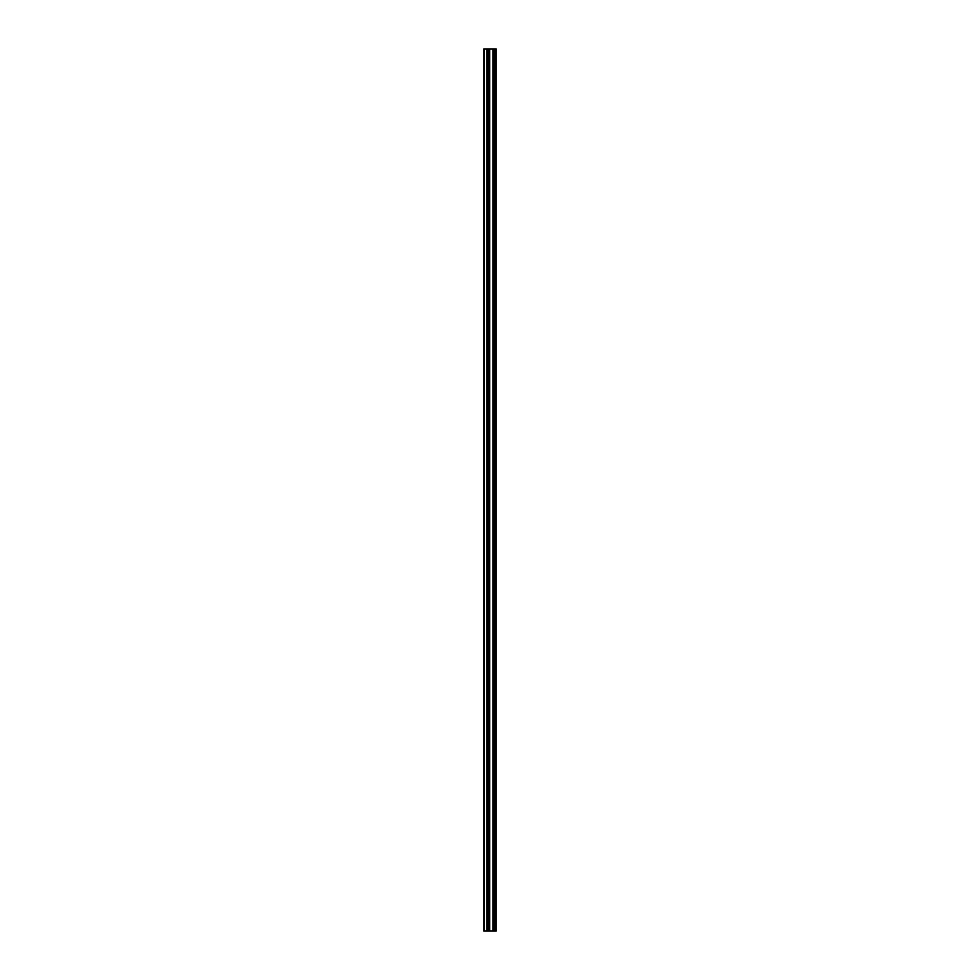 <?xml version="1.0" encoding="UTF-8"?>
<svg xmlns="http://www.w3.org/2000/svg" width="980" height="980" viewBox="0 0 980 980"><rect width="100%" height="100%" fill="white"/><g stroke="black" fill="none" stroke-linecap="round" stroke-linejoin="round"><path stroke-width="1.47" d="M487.881 931L496.235 931L496.235 49L483.765 49L483.765 931L487.881 931L487.881 49M495.194 931L495.194 49L495.194 931M495.194 922.817L495.194 912.784L495.194 922.817M495.194 906.966L495.194 896.933L495.194 906.966M495.194 891.126L495.194 881.094L495.194 891.126M495.194 875.275L495.194 865.242L495.194 875.275M495.194 859.436L495.194 849.403L495.194 859.436M495.194 843.596L495.194 833.564L495.194 843.596M495.194 827.745L495.194 817.712L495.194 827.745M495.194 811.906L495.194 801.873L495.194 811.906M495.194 796.054L495.194 786.021L495.194 796.054M495.194 780.215L495.194 770.182L495.194 780.215M495.194 764.376L495.194 754.331L495.194 764.376M495.194 748.524L495.194 738.491L495.194 748.524M495.194 732.685L495.194 722.652L495.194 732.685M495.194 716.833L495.194 706.801L495.194 716.833M495.194 700.994L495.194 690.961L495.194 700.994M495.194 685.155L495.194 675.11L495.194 685.155M495.194 669.303L495.194 659.27L495.194 669.303M495.194 653.464L495.194 643.431L495.194 653.464M495.194 637.613L495.194 627.58L495.194 637.613M495.194 621.773L495.194 611.74L495.194 621.773M495.194 605.922L495.194 595.889L495.194 605.922M495.194 590.082L495.194 580.05L495.194 590.082M495.194 574.243L495.194 564.198L495.194 574.243M495.194 558.392L495.194 548.359L495.194 558.392M495.194 542.553L495.194 532.52L495.194 542.553M495.194 526.701L495.194 516.668L495.194 526.701M495.194 510.862L495.194 500.829L495.194 510.862M495.194 495.023L495.194 484.978L495.194 495.023M495.194 479.171L495.194 469.138L495.194 479.171M495.194 463.332L495.194 453.299L495.194 463.332M495.194 447.48L495.194 437.448L495.194 447.48M495.194 431.641L495.194 421.608L495.194 431.641M495.194 415.802L495.194 405.757L495.194 415.802M495.194 399.95L495.194 389.918L495.194 399.95M495.194 384.111L495.194 374.078L495.194 384.111M495.194 368.26L495.194 358.227L495.194 368.26M495.194 352.42L495.194 342.388L495.194 352.42M495.194 336.569L495.194 326.536L495.194 336.569M495.194 320.73L495.194 310.697L495.194 320.73M495.194 304.89L495.194 294.845L495.194 304.89M495.194 289.039L495.194 279.006L495.194 289.039M495.194 273.2L495.194 263.167L495.194 273.2M495.194 257.348L495.194 247.315L495.194 257.348M495.194 241.509L495.194 231.476L495.194 241.509M495.194 225.67L495.194 215.625L495.194 225.67M495.194 209.818L495.194 199.785L495.194 209.818M495.194 193.979L495.194 183.946L495.194 193.979M495.194 178.127L495.194 168.095L495.194 178.127M495.194 162.288L495.194 152.255L495.194 162.288M495.194 146.437L495.194 136.404L495.194 146.437M495.194 130.597L495.194 120.565L495.194 130.597M495.194 114.758L495.194 104.725L495.194 114.758M495.194 98.906L495.194 88.874L495.194 98.906M495.194 83.067L495.194 73.035L495.194 83.067M495.194 67.216L495.194 57.183L495.194 67.216M496.015 931L496.015 49M484.561 931L484.561 49M495.415 931L495.415 49M494.986 931L494.986 49M494.851 931L494.851 49M494.63 931L494.63 49M494.594 931L494.594 49M494.361 931L494.361 49M493.099 931L493.099 49M492.989 931L492.989 49M489.743 931L489.743 49M489.632 931L489.632 49M488.371 931L488.371 49M488.138 931L488.138 49M488.101 931L488.101 49M487.048 931L487.048 49M486.852 931L486.852 49"/></g></svg>

